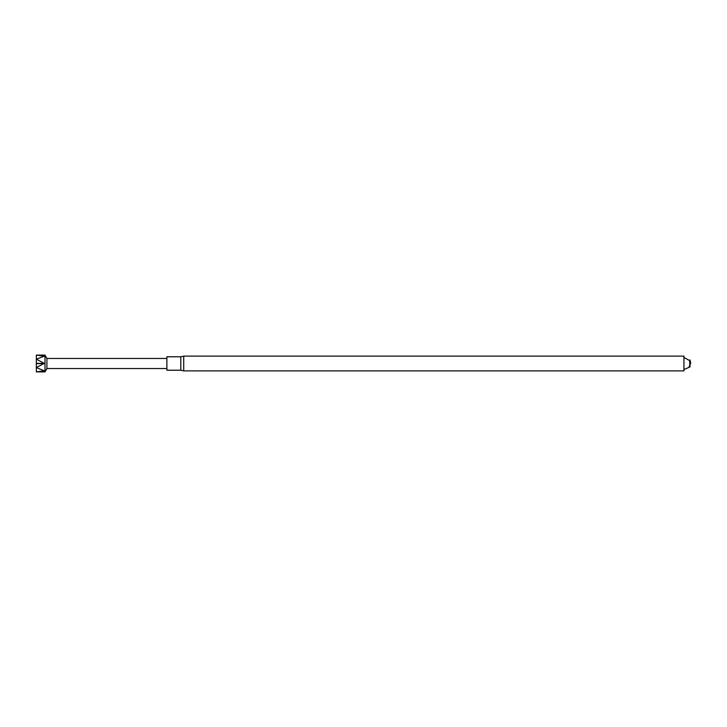 <?xml version="1.0" encoding="UTF-8"?>
<svg xmlns="http://www.w3.org/2000/svg" width="727" height="727" viewBox="0 0 727 727"><rect width="100%" height="100%" fill="white"/><g stroke="black" fill="none" stroke-linecap="round" stroke-linejoin="round"><path stroke-width="1.09" d="M683.934 370.888L683.934 356.112L183.713 356.112L183.713 370.888L683.934 370.888M683.934 357.457L689.623 360.601L689.978 367.099L689.978 359.901L690.65 362.828M180.805 356.784L180.805 370.216L166.883 370.216L166.883 356.784L180.805 356.784L183.713 356.112M166.883 368.534L46.91 368.534L46.91 358.466L166.883 358.466M46.91 358.466L44.992 355.103L44.992 371.897L46.91 368.534M44.093 356.339A83.987 72.727 0 0 0 44.265 356.166L36.35 359.165L36.35 355.103L44.265 356.166L36.35 355.103L44.992 355.103M36.35 359.165L44.265 363.382L36.35 367.562L44.265 370.834L36.35 371.897L36.35 367.835M36.35 367.562L36.35 359.438M44.265 363.618L36.35 363.618M44.265 363.382L36.35 363.382M683.934 369.543L688.787 367.471L690.614 363.5M180.805 370.216L183.713 370.888M36.35 371.897L44.992 371.897"/></g></svg>
